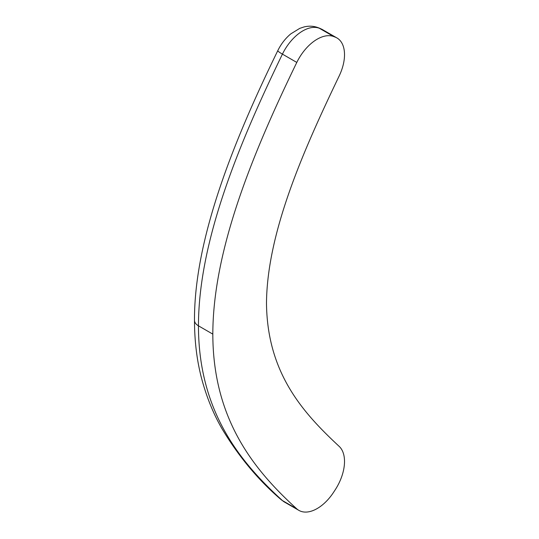 <?xml version="1.0" encoding="UTF-8"?>
<svg xmlns="http://www.w3.org/2000/svg" width="539" height="539" viewBox="0 0 539 539"><rect width="100%" height="100%" fill="white"/><g stroke="black" fill="none" stroke-linecap="round" stroke-linejoin="round"><path stroke-width="0.81" d="M266.488 303.14C267.189 373.412 303.289 412.948 339.024 446.245A36.591 21.122 -60 0 1 344.515 461.485A36.591 21.122 -60 0 1 335.197 489.823L333.722 492.087A36.591 21.122 -60 0 1 298.875 510.372A36.591 21.122 -60 0 1 296.794 508.863C253.343 469.429 212.932 418.763 212.824 334.126C212.945 249.389 253.303 152.099 296.794 62.43A36.591 21.122 -60 0 1 333.722 36.558L335.197 37.124A36.591 21.122 -60 0 1 336.942 37.952A36.591 21.122 -60 0 1 344.515 54.702A36.591 21.122 -60 0 1 339.024 76.282C303.262 150.832 267.095 232.471 266.488 303.14M319.553 28.217L318.077 27.651A13.549 11.016 111 0 1 319.351 28.257L320.826 28.823A13.549 11.016 111 0 0 319.553 28.217L322.565 29.652A36.591 21.122 120 0 0 320.826 28.823L335.197 37.124M296.794 62.43L282.423 54.129C238.925 143.798 198.568 241.095 198.453 325.825C198.561 410.469 238.972 461.135 282.423 500.563A36.591 21.122 120 0 0 284.504 502.079L280.913 499.464C258.397 480.195 238.79 456.668 222.095 428.889C213.215 413.568 206.275 396.347 201.276 377.226C196.789 359.695 194.525 340.722 194.485 320.294C194.215 237.935 234.721 138.86 277.787 50.659A13.549 1.341 26 0 0 282.423 54.129A36.591 21.122 120 0 1 319.351 28.257L333.722 36.558M194.485 320.294A13.549 7.822 -0 0 0 198.453 325.825L212.824 334.126M280.913 499.464A13.549 10.982 -48.1 0 0 282.423 500.563L296.794 508.863M322.565 29.652L336.942 37.952M284.504 502.079L298.875 510.372M277.787 50.659C281.062 43.982 285.401 38.384 290.804 33.863L299.724 28.385L304.016 26.95C308.854 25.744 313.543 25.973 318.077 27.651"/></g></svg>
